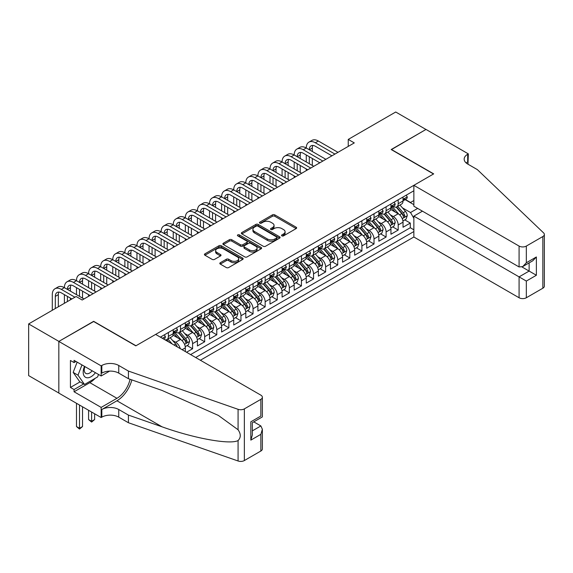 <?xml version="1.0" encoding="UTF-8"?>
<svg xmlns="http://www.w3.org/2000/svg" width="573" height="573" viewBox="0 0 573 573"><rect width="100%" height="100%" fill="white"/><g stroke="black" fill="none" stroke-linecap="round" stroke-linejoin="round"><path stroke-width="0.86" d="M281.88 235.868A1.175 0.68 0 0 0 283.542 235.868L296.155 228.584A1.676 0.967 0 0 0 296.649 227.896A1.676 0.967 0 0 0 296.155 227.216L274.789 214.875A1.676 0.967 0 0 0 272.411 214.875L259.798 222.159A1.175 0.68 0 0 0 259.454 222.639A1.175 0.68 0 0 0 259.798 223.119A1.175 0.68 0 0 0 261.46 223.119L263.093 222.174A5.372 3.101 0 0 1 270.692 222.174L272.476 223.205A5.372 3.101 0 0 1 274.044 225.397A5.372 3.101 0 0 1 272.476 227.588L270.843 228.534A1.175 0.68 0 0 0 270.499 229.014A1.175 0.68 0 0 0 270.843 229.494A1.175 0.68 0 0 0 272.504 229.494L274.138 228.548A5.372 3.101 0 0 1 281.737 228.548L283.513 229.58A5.372 3.101 0 0 1 285.089 231.771A5.372 3.101 0 0 1 283.513 233.963L281.88 234.909A1.175 0.68 0 0 0 281.536 235.388A1.175 0.68 0 0 0 281.88 235.868L281.88 234.909M220.297 262.721A1.676 0.967 0 0 0 219.81 263.401A1.676 0.967 0 0 0 220.297 264.089L226.292 267.548A1.676 0.967 0 0 0 228.67 267.548L242.68 259.462A1.676 0.967 0 0 0 243.167 258.774A1.676 0.967 0 0 0 242.68 258.094L221.307 245.753A1.676 0.967 0 0 0 218.936 245.753L204.926 253.839A1.676 0.967 0 0 0 204.432 254.527A1.676 0.967 0 0 0 204.926 255.214L212.168 259.39A1.676 0.967 0 0 0 214.538 259.39L220.533 255.93A1.676 0.967 0 0 0 221.028 255.25A1.676 0.967 0 0 0 220.533 254.562L216.945 252.485A4.491 2.593 0 0 1 215.627 250.652A4.491 2.593 0 0 1 218.399 248.259A4.491 2.593 0 0 1 223.298 248.818L237.365 256.94A4.491 2.593 0 0 1 238.676 258.774A4.491 2.593 0 0 1 235.904 261.173A4.491 2.593 0 0 1 231.012 260.608L228.67 259.254A1.676 0.967 0 0 0 226.292 259.254L220.297 262.721L220.297 264.089M93.657 321.525L58.883 341.393L28.65 323.931L28.65 375.609L58.826 393.028M93.657 321.317L135.987 345.755L433.51 173.977L391.18 149.539L425.954 129.462L395.721 112.007L348.248 139.418L348.248 146.402M28.65 323.931L76.123 296.528L82.168 300.016L354.293 142.906L348.248 139.418M263.215 246.232A1.676 0.967 0 0 0 265.586 246.232L279.595 238.146A1.676 0.967 0 0 0 280.09 237.458A1.676 0.967 0 0 0 279.595 236.778L258.23 224.437A1.676 0.967 0 0 0 255.852 224.437L241.842 232.523A1.676 0.967 0 0 0 241.355 233.211A1.676 0.967 0 0 0 241.842 233.899L263.215 246.232M238.218 236.119A1.175 0.68 0 0 1 239.414 236.284L239.414 234.887L261.138 247.436A1.676 0.967 0 0 1 261.632 248.116A1.676 0.967 0 0 1 261.138 248.804L247.128 256.89A1.676 0.967 0 0 1 244.757 256.89L223.384 244.556L229.379 241.118L229.379 239.722L223.384 243.181A1.676 0.967 0 0 0 222.89 243.869A1.676 0.967 0 0 0 223.384 244.556L223.384 243.181M229.379 241.118A1.676 0.967 0 0 1 231.757 241.118L231.757 239.722A1.676 0.967 0 0 0 229.379 239.722M231.757 239.722L240.424 244.728A1.676 0.967 0 0 0 242.794 244.728L246.77 242.429A1.676 0.967 0 0 0 247.264 241.742A1.676 0.967 0 0 0 246.77 241.061L237.752 235.847A1.175 0.68 0 0 1 237.408 235.367A1.175 0.68 0 0 1 238.132 234.744A1.175 0.68 0 0 1 239.414 234.887M186.547 352.252L192.592 348.756L187.085 345.583M184.714 333.529L187.751 335.284A6.84 3.947 60 0 1 192.592 343.657L197.427 340.863L197.427 345.963L204.683 341.773L199.182 338.6M196.811 326.546L199.848 328.3A6.84 3.947 60 0 1 204.683 336.68L209.525 333.887L209.525 338.98L216.78 334.79L211.279 331.617M208.909 319.562L211.938 321.317A6.84 3.947 60 0 1 216.78 329.697L221.615 326.904L221.615 331.996L228.878 327.806L223.37 324.633M220.999 312.579L224.036 314.333A6.84 3.947 60 0 1 228.878 322.714L233.712 319.92L233.712 325.013L240.968 320.83L235.467 317.65M233.096 305.595L236.133 307.35A6.84 3.947 60 0 1 240.968 315.73L245.81 312.937L245.81 318.036L253.065 313.846L247.557 310.666M245.187 298.612L248.224 300.367A6.84 3.947 60 0 1 253.065 308.747L257.9 305.953L257.9 311.053L265.156 306.863L259.655 303.683M257.284 291.628L260.321 293.383A6.84 3.947 60 0 1 265.156 301.763L269.998 298.97L269.998 304.07L277.253 299.88L271.752 296.699M269.374 284.652L272.411 286.4A6.84 3.947 60 0 1 277.253 294.78L282.088 291.986L282.088 297.086L289.344 292.896L283.843 289.716M281.472 277.669L284.509 279.416A6.84 3.947 60 0 1 289.344 287.796L294.185 285.003L294.185 290.103L301.441 285.913L295.94 282.733M293.569 270.685L296.606 272.44A6.84 3.947 60 0 1 301.441 280.813L306.276 278.02L306.276 283.119L313.538 278.929L308.03 275.756M305.66 263.702L308.697 265.457A6.84 3.947 60 0 1 313.538 273.837L318.373 271.043L318.373 276.136L325.629 271.946L320.128 268.773M317.757 256.718L320.794 258.473A6.84 3.947 60 0 1 325.629 266.853L330.471 264.06L330.471 269.152L337.726 264.962L332.218 261.789M329.847 249.735L332.884 251.49A6.84 3.947 60 0 1 337.726 259.87L342.561 257.076L342.561 262.169L349.817 257.979L344.316 254.806M341.945 242.751L344.982 244.506A6.84 3.947 60 0 1 349.817 252.886L354.658 250.093L354.658 255.193L361.914 251.003L356.413 247.823M354.042 235.768L357.079 237.523A6.84 3.947 60 0 1 361.914 245.903L366.749 243.11L366.749 248.209L374.011 244.019L368.503 240.839M366.133 228.785L369.17 230.539A6.84 3.947 60 0 1 374.011 238.92L378.846 236.126L378.846 241.226L386.102 237.036L380.601 233.856M378.23 221.801L381.267 223.556A6.84 3.947 60 0 1 386.102 231.936L390.944 229.143L390.944 234.242L398.199 230.052L398.199 224.953A6.84 3.947 -120 0 0 393.357 216.573L390.32 214.825M392.691 226.872L398.199 230.052M185.337 351.55L185.337 347.847A6.84 3.947 -120 0 0 180.495 339.474L173.017 335.155M180.216 348.592A6.84 3.947 60 0 0 175.66 342.26L172.623 340.512M197.427 340.863A6.84 3.947 -120 0 0 192.592 332.49L185.108 328.171M209.525 333.887A6.84 3.947 -120 0 0 204.683 325.507L197.205 321.188M221.615 326.904A6.84 3.947 -120 0 0 216.78 318.524L209.303 314.205M233.712 319.92A6.84 3.947 -120 0 0 228.878 311.54L221.393 307.221M245.81 312.937A6.84 3.947 -120 0 0 240.968 304.557L233.49 300.238M257.9 305.953A6.84 3.947 -120 0 0 253.065 297.573L245.581 293.254M269.998 298.97A6.84 3.947 -120 0 0 265.156 290.59L257.678 286.271M282.088 291.986A6.84 3.947 -120 0 0 277.253 283.606L269.776 279.287M294.185 285.003A6.84 3.947 -120 0 0 289.344 276.623L281.866 272.311M306.276 278.02A6.84 3.947 -120 0 0 301.441 269.647L293.963 265.328M318.373 271.043A6.84 3.947 -120 0 0 313.538 262.663L306.054 258.344M330.471 264.06A6.84 3.947 -120 0 0 325.629 255.68L318.151 251.361M342.561 257.076A6.84 3.947 -120 0 0 337.726 248.696L330.241 244.377M354.658 250.093A6.84 3.947 -120 0 0 349.817 241.713L342.339 237.394M366.749 243.11A6.84 3.947 -120 0 0 361.914 234.729L354.436 230.41M378.846 236.126A6.84 3.947 -120 0 0 374.011 227.746L366.527 223.427M390.944 229.143A6.84 3.947 -120 0 0 386.102 220.763L378.624 216.444M200.392 360.245L413.856 237L519.081 297.752L519.081 276.874L529.123 271.072L529.123 262.892M195.672 357.523L413.856 231.556M413.856 190.773L160.361 337.132M175.596 332.168L175.66 332.211A6.84 3.947 60 0 0 179.077 332.548L183.919 329.754A6.84 3.947 -120 0 0 185.337 326.624L185.337 322.714M187.686 325.192L187.751 325.228A6.84 3.947 60 0 0 191.174 325.564L196.009 322.771A6.84 3.947 -120 0 0 197.427 319.641L197.427 315.73M199.784 318.208L199.848 318.244A6.84 3.947 60 0 0 203.272 318.581L208.106 315.787A6.84 3.947 -120 0 0 209.525 312.657L209.525 308.747M211.881 311.225L211.938 311.261A6.84 3.947 60 0 0 215.362 311.597L220.204 308.804A6.84 3.947 -120 0 0 221.615 305.674L221.615 301.763M223.971 304.242L224.036 304.277A6.84 3.947 60 0 0 227.46 304.614L232.294 301.821A6.84 3.947 -120 0 0 233.712 298.691L233.712 294.78M236.069 297.258L236.133 297.294A6.84 3.947 60 0 0 239.55 297.631L244.392 294.837A6.84 3.947 -120 0 0 245.81 291.707L245.81 287.796M248.159 290.275L248.224 290.31A6.84 3.947 60 0 0 251.647 290.654L256.482 287.861A6.84 3.947 -120 0 0 257.9 284.724L257.9 280.813M260.257 283.291L260.321 283.327A6.84 3.947 60 0 0 263.738 283.671L268.579 280.877A6.84 3.947 -120 0 0 269.998 277.74L269.998 273.83M272.354 276.308L272.411 276.344A6.84 3.947 60 0 0 275.835 276.687L280.67 273.894A6.84 3.947 -120 0 0 282.088 270.764L282.088 266.853M284.444 269.324L284.509 269.367A6.84 3.947 60 0 0 287.933 269.704L292.767 266.911A6.84 3.947 -120 0 0 294.185 263.781L294.185 259.87M296.542 262.348L296.606 262.384A6.84 3.947 60 0 0 300.023 262.721L304.865 259.927A6.84 3.947 -120 0 0 306.276 256.797L306.276 252.886M308.632 255.365L308.697 255.4A6.84 3.947 60 0 0 312.12 255.737L316.955 252.944A6.84 3.947 -120 0 0 318.373 249.814L318.373 245.903M320.73 248.381L320.794 248.417A6.84 3.947 60 0 0 324.211 248.754L329.052 245.96A6.84 3.947 -120 0 0 330.471 242.83L330.471 238.92M332.82 241.398L332.884 241.434A6.84 3.947 60 0 0 336.308 241.77L341.143 238.977A6.84 3.947 -120 0 0 342.561 235.847L342.561 231.936M344.917 234.414L344.982 234.45A6.84 3.947 60 0 0 348.405 234.787L353.24 231.993A6.84 3.947 -120 0 0 354.658 228.863L354.658 224.953M357.015 227.431L357.079 227.467A6.84 3.947 60 0 0 360.496 227.803L365.338 225.017A6.84 3.947 -120 0 0 366.749 221.88L366.749 217.969M369.105 220.447L369.17 220.483A6.84 3.947 60 0 0 372.593 220.827L377.428 218.034A6.84 3.947 -120 0 0 378.846 214.896L378.846 210.986M381.203 213.464L381.267 213.5A6.84 3.947 60 0 0 384.684 213.844L389.525 211.05A6.84 3.947 -120 0 0 390.944 207.913L390.944 204.002M190.594 354.587L410.289 227.746L410.289 223.069L403.034 227.259L403.034 222.159A6.84 3.947 -120 0 0 398.199 213.779L390.714 209.46M393.293 206.481L393.357 206.516A6.84 3.947 -120 0 0 396.781 206.86A6.84 3.947 -120 0 0 398.199 203.73L398.199 199.819M396.781 206.86L401.616 204.067A6.84 3.947 -120 0 0 403.034 200.937L403.034 197.026M161.142 337.583L161.142 336.673M168.405 332.49L168.405 336.401A6.84 3.947 60 0 1 166.987 339.531A6.84 3.947 60 0 1 164.881 339.739M166.987 339.531L171.821 336.738A6.84 3.947 -120 0 0 173.239 333.608L173.239 329.697M180.495 325.507L180.495 329.418A6.84 3.947 60 0 1 179.077 332.548M192.592 318.524L192.592 322.434A6.84 3.947 60 0 1 191.174 325.564M204.683 311.54L204.683 315.451A6.84 3.947 60 0 1 203.272 318.581M216.78 304.557L216.78 308.467A6.84 3.947 60 0 1 215.362 311.597M228.878 297.573L228.878 301.484A6.84 3.947 60 0 1 227.46 304.614M240.968 290.59L240.968 294.501A6.84 3.947 60 0 1 239.55 297.631M253.065 283.606L253.065 287.517A6.84 3.947 60 0 1 251.647 290.654M265.156 276.623L265.156 280.534A6.84 3.947 60 0 1 263.738 283.671M277.253 269.647L277.253 273.55A6.84 3.947 60 0 1 275.835 276.687M289.344 262.663L289.344 266.574A6.84 3.947 60 0 1 287.933 269.704M301.441 255.68L301.441 259.59A6.84 3.947 60 0 1 300.023 262.721M313.538 248.696L313.538 252.607A6.84 3.947 60 0 1 312.12 255.737M325.629 241.713L325.629 245.624A6.84 3.947 60 0 1 324.211 248.754M337.726 234.729L337.726 238.64A6.84 3.947 60 0 1 336.308 241.77M349.817 227.746L349.817 231.657A6.84 3.947 60 0 1 348.405 234.787M361.914 220.763L361.914 224.673A6.84 3.947 60 0 1 360.496 227.803M374.011 213.779L374.011 217.69A6.84 3.947 60 0 1 372.593 220.827M386.102 206.796L386.102 210.706A6.84 3.947 60 0 1 384.684 213.844M386.102 231.936L386.102 237.036M374.011 238.92L374.011 244.019M361.914 245.903L361.914 251.003M349.817 252.886L349.817 257.979M337.726 259.87L337.726 264.962M325.629 266.853L325.629 271.946M313.538 273.837L313.538 278.929M301.441 280.813L301.441 285.913M289.344 287.796L289.344 292.896M277.253 294.78L277.253 299.88M265.156 301.763L265.156 306.863M253.065 308.747L253.065 313.846M240.968 315.73L240.968 320.83M228.878 322.714L228.878 327.806M216.78 329.697L216.78 334.79M204.683 336.68L204.683 341.773M192.592 343.657L192.592 348.756M413.856 218.284L410.533 212.526L402.418 207.841M410.533 212.526L417.667 208.407M405.147 199.64L413.856 204.668M405.39 199.497L410.533 202.47L413.856 200.55M404.789 219.889L410.289 223.069M410.289 227.746L413.856 229.809M282.353 236.033L283.513 235.36A5.372 3.101 0 0 0 285.089 233.168L285.089 231.771M274.044 225.397L274.044 226.793A5.372 3.101 0 0 1 272.476 228.985L271.308 229.658M296.134 228.598L274.789 216.272A1.676 0.967 0 0 0 272.411 216.272L260.271 223.284M279.595 236.778L279.595 238.146L258.23 225.834A1.676 0.967 0 0 0 255.852 225.834L241.87 233.913M276.63 237.938A1.175 0.68 0 0 0 276.974 237.458A1.175 0.68 0 0 0 276.63 236.978L257.871 226.149A1.175 0.68 0 0 0 256.21 226.149L254.491 227.144A5.372 3.101 0 0 0 252.915 229.336A5.372 3.101 0 0 0 254.491 231.535L267.312 238.934A5.372 3.101 0 0 0 274.911 238.934L276.63 237.938L276.63 239.335A1.175 0.68 0 0 0 276.974 238.855L276.974 237.458M252.915 229.336L252.915 230.733A5.372 3.101 0 0 0 254.491 232.932L254.491 231.535M276.63 239.335L274.911 240.331A5.372 3.101 0 0 1 267.312 240.331L254.491 232.932M231.757 241.118L240.424 246.125A1.676 0.967 0 0 0 242.794 246.125L246.77 243.826A1.676 0.967 0 0 0 247.264 243.138L247.264 241.742M239.414 236.284L261.116 248.818M249.413 249.921A4.491 2.593 0 0 0 254.305 250.48A4.491 2.593 0 0 0 257.076 248.088A4.491 2.593 0 0 0 255.766 246.254L250.809 243.389A1.676 0.967 0 0 0 248.431 243.389L244.456 245.688A1.676 0.967 0 0 0 243.962 246.369A1.676 0.967 0 0 0 244.456 247.056L249.413 249.921L249.413 251.318A4.491 2.593 0 0 0 254.305 251.876A4.491 2.593 0 0 0 257.076 249.484L257.076 248.088M243.962 246.369L243.962 247.765A1.676 0.967 0 0 0 244.456 248.453L244.456 247.056M249.413 251.318L244.456 248.453M238.676 258.774L238.676 260.171A4.491 2.593 0 0 1 235.904 262.57A4.491 2.593 0 0 1 231.012 262.004L228.67 260.651A1.676 0.967 0 0 0 226.292 260.651L220.319 264.103M215.627 250.652L215.627 252.048A4.491 2.593 0 0 0 216.945 253.882L216.945 252.485M220.512 255.945L216.945 253.882M242.68 258.094L242.68 259.462L221.307 247.149A1.676 0.967 0 0 0 218.936 247.149L204.948 255.229M402.934 220.963L406.056 219.158L407.267 215.67A4.534 2.614 -120 0 0 405.505 211.408L399.975 205.012M398.872 214.223L392.555 206.91M395.277 212.096L391.61 207.849A10.858 6.267 -120 0 0 391.273 207.476M396.165 207.104L401.752 213.579A4.534 2.614 60 0 1 403.371 216.701C404.051 217.611 404.531 217.332 404.817 215.863A4.534 2.614 -120 0 0 403.206 212.741L397.676 206.337M396.495 206.996L402.497 213.951A2.306 1.332 60 0 1 403.077 214.854L404.817 215.863M403.371 216.701L403.7 217.239M406.243 195.171L407.267 196.954A4.534 2.614 60 0 1 406.329 198.96L404.029 200.285A4.534 2.614 -120 0 0 404.817 199.239L404.724 198.838M52.293 310.28L52.293 294.644A12.828 7.406 60 0 1 54.951 288.771L57.973 287.023A12.828 7.406 60 0 1 64.391 287.66A12.828 7.406 60 0 1 67.048 281.787L70.071 280.039A12.828 7.406 60 0 1 76.481 280.677A12.828 7.406 60 0 1 79.138 274.804L82.161 273.056A12.828 7.406 60 0 1 88.579 273.693A12.828 7.406 60 0 1 91.236 267.82L94.258 266.073A12.828 7.406 60 0 1 100.676 266.71A12.828 7.406 60 0 1 103.326 260.837L106.356 259.089A12.828 7.406 60 0 1 112.766 259.727A12.828 7.406 60 0 1 115.424 253.853L118.446 252.113A12.828 7.406 60 0 1 124.864 252.743A12.828 7.406 60 0 1 127.521 246.87L130.544 245.129A12.828 7.406 60 0 1 136.954 245.76A12.828 7.406 60 0 1 139.611 239.886L142.634 238.146A12.828 7.406 60 0 1 149.052 238.776A12.828 7.406 60 0 1 151.709 232.91L154.731 231.163A12.828 7.406 60 0 1 161.142 231.8A12.828 7.406 60 0 1 163.799 225.927L166.829 224.179A12.828 7.406 60 0 1 173.239 224.817A12.828 7.406 60 0 1 175.897 218.943L178.919 217.196A12.828 7.406 60 0 1 185.337 217.833A12.828 7.406 60 0 1 187.994 211.96L191.017 210.212A12.828 7.406 60 0 1 197.427 210.85A12.828 7.406 60 0 1 200.084 204.976L203.107 203.229A12.828 7.406 60 0 1 209.525 203.866A12.828 7.406 60 0 1 212.182 197.993L215.204 196.245A12.828 7.406 60 0 1 221.615 196.883A12.828 7.406 60 0 1 224.272 191.01L227.295 189.269A12.828 7.406 60 0 1 233.712 189.899A12.828 7.406 60 0 1 236.37 184.026L239.392 182.286A12.828 7.406 60 0 1 245.81 182.916A12.828 7.406 60 0 1 248.46 177.043L251.49 175.302A12.828 7.406 60 0 1 257.9 175.932A12.828 7.406 60 0 1 260.557 170.066L263.58 168.319A12.828 7.406 60 0 1 269.998 168.956A12.828 7.406 60 0 1 272.655 163.083L275.677 161.335A12.828 7.406 60 0 1 282.088 161.973A12.828 7.406 60 0 1 284.745 156.1L287.768 154.352A12.828 7.406 60 0 1 294.185 154.989A12.828 7.406 60 0 1 296.843 149.116L299.865 147.368A12.828 7.406 60 0 1 306.276 148.006A12.828 7.406 60 0 1 308.933 142.133L311.963 140.385A12.828 7.406 60 0 1 318.373 141.022L337.97 152.332M308.933 142.133A12.828 7.406 60 0 1 315.351 142.77L334.94 154.08M403.184 200.5L403.206 200.5A4.534 2.614 -120 0 0 404.029 200.285M404.237 198.903L404.817 199.239C404.538 198.559 404.051 198.838 403.371 200.077A4.534 2.614 60 0 1 403.034 200.722M331.917 155.827L315.351 146.258A8.552 4.935 -120 0 0 311.075 145.836A8.552 4.935 -120 0 0 309.305 149.754L312.328 148.006L312.328 151.494M312.865 145.442A8.552 4.935 -120 0 0 312.328 148.006M309.305 156.73L309.305 163.713M312.328 158.477L312.328 165.461M306.276 170.625L306.276 168.956M306.276 161.973L306.276 154.989M84.518 366.383A11.116 6.418 120 0 0 87.125 377.779A11.116 6.418 120 0 0 95.419 372.679M84.89 366.598A7.614 4.398 120 0 0 85.821 373.41A7.614 4.398 120 0 0 86.938 373.754A7.614 4.398 120 0 0 92.181 370.81M98.542 374.477L97.589 376.934L84.532 384.476L79.69 381.682L73.165 372.393L77.147 362.129M84.532 384.476L78 375.186L81.982 364.922M73.165 372.393L78 375.186M422.444 211.165L413.856 216.121L526.336 281.064L526.336 297.752L542.846 288.219L542.846 236.542A5.128 2.965 0 0 0 544.35 234.45A5.128 2.965 0 0 0 543.612 232.917L477.352 169.615L467.683 164.028A11.976 6.912 180 0 1 464.173 159.144A11.976 6.912 180 0 1 467.683 154.252L468.342 153.872L426.011 129.434L391.366 149.646M413.856 216.121L413.856 237M391.366 149.438L433.697 173.877L413.856 185.33L519.081 246.075A5.128 2.965 0 0 0 526.336 246.075L542.846 236.542M468.342 153.872L467.983 164.207M413.856 185.33L413.856 206.208L519.081 266.954L519.081 246.075M544.35 234.45L544.35 286.12A5.128 2.965 180 0 1 542.846 288.219M526.336 297.752A5.128 2.965 180 0 1 519.081 297.752M466.171 162.968A11.976 6.912 180 0 1 467.683 161.901L467.683 154.252M521.982 266.954L536.378 275.262L526.336 281.064M526.336 246.075L526.336 262.763L522.712 266.595L519.081 266.954M526.336 262.763L536.378 256.969L532.747 260.801L522.712 266.595M155.641 334.41L260.865 395.155A5.128 2.965 -0 0 1 262.37 397.254A5.128 2.965 -0 0 1 260.865 399.345L244.356 408.878L244.356 460.549A5.128 2.965 180 0 1 238.074 460.993L128.431 422.738L118.754 417.151A11.976 6.912 -0 0 0 101.822 417.151L101.156 417.538L58.826 393.099L58.826 341.422L93.478 321.417L135.808 345.856L155.641 334.41M128.431 422.738L128.431 415.096L162.052 426.821C194.183 438.402 230.081 444.892 238.074 440.558C240.982 437.571 240.982 433.976 238.074 429.75L218.349 415.411L162.052 390.442L128.431 378.71L118.754 373.123A11.976 6.912 -0 0 0 101.822 373.123L101.822 365.481L101.156 365.868L58.826 341.422M128.431 378.71L128.431 371.068L118.754 365.481A11.976 6.912 -0 0 0 101.822 365.481M162.052 426.821L116.942 400.778L101.822 409.509A11.976 6.912 -0 0 1 118.754 409.509L128.431 415.096M260.865 451.015L260.865 434.327L262.37 429.27L262.37 448.924A5.128 2.965 180 0 1 260.865 451.015L244.356 460.549M238.074 429.75L238.074 409.315L128.431 371.068M95.182 378.323A19.246 11.109 -60 0 1 89.846 382.657L74.067 391.767L74.067 389.54L83.679 383.982M76.001 361.463L74.067 362.58L70.436 360.489L70.436 387.441L74.067 389.54M74.067 362.58L74.067 360.345L101.156 375.988L101.156 365.868M101.156 417.538L101.156 407.41L116.942 398.299A19.246 11.109 120 0 0 130.042 379.276M74.067 391.767L101.156 407.41M253.782 421.864L260.865 425.954L262.37 429.27M116.942 400.778A22.275 12.864 120 0 0 131.84 379.899M109.601 371.111L101.156 375.988M238.074 409.315A5.128 2.965 -0 0 0 244.356 408.878M70.436 387.441L80.055 381.89M260.865 434.327L250.824 440.128L252.328 435.072L252.328 422.702L262.37 416.9L262.37 397.254M250.824 440.128L250.824 421.828C252.786 422.96 252.786 422.96 250.824 421.828L260.865 416.034C262.821 417.165 262.821 417.165 260.865 416.034L260.865 399.345M390.836 227.947L393.966 226.142L395.169 222.646A4.534 2.614 -120 0 0 393.407 218.392L387.885 211.996M386.775 221.207L380.458 213.894M383.179 219.079L379.512 214.832A10.858 6.267 -120 0 0 379.176 214.452M384.068 214.087L389.661 220.562A4.534 2.614 60 0 1 391.273 223.678C391.953 224.595 392.441 224.315 392.727 222.84A4.534 2.614 -120 0 0 391.108 219.724L385.586 213.321M384.397 213.98L390.406 220.934A2.306 1.332 60 0 1 390.987 221.837L392.727 222.84M391.273 223.678L391.603 224.215M378.746 234.93L381.869 233.125L383.079 229.63A4.534 2.614 -120 0 0 381.31 225.375L375.788 218.979M374.678 228.19L368.367 220.877M371.089 226.063L367.422 221.815A10.858 6.267 -120 0 0 367.085 221.436M371.977 221.071L377.564 227.538A4.534 2.614 60 0 1 379.183 230.661C379.863 231.578 380.343 231.299 380.63 229.823A4.534 2.614 -120 0 0 379.018 226.7L373.489 220.304M372.307 220.963L378.309 227.918A2.306 1.332 60 0 1 378.889 228.82L380.63 229.823M379.183 230.661L379.512 231.198M366.648 241.913L369.778 240.108L370.982 236.613A4.534 2.614 -120 0 0 369.22 232.359L363.69 225.963M362.587 235.174L356.27 227.861M358.992 233.046L355.324 228.799A10.858 6.267 -120 0 0 354.988 228.419M359.88 228.054L365.467 234.522A4.534 2.614 60 0 1 367.085 237.645C367.766 238.554 368.253 238.275 368.539 236.807A4.534 2.614 -120 0 0 366.921 233.684L361.398 227.288M360.209 227.947L366.211 234.901A2.306 1.332 60 0 1 366.799 235.804L368.539 236.807M367.085 237.645L367.415 238.182M354.558 248.897L357.681 247.092L358.891 243.597A4.534 2.614 -120 0 0 357.122 239.342L351.6 232.946M350.49 242.157L344.172 234.844M346.894 240.023L343.234 235.782A10.858 6.267 -120 0 0 342.898 235.403M347.782 235.037L353.376 241.505A4.534 2.614 60 0 1 354.988 244.628C355.675 245.538 356.155 245.258 356.442 243.79A4.534 2.614 -120 0 0 354.823 240.667L349.301 234.271M348.112 234.93L354.121 241.885A2.306 1.332 60 0 1 354.701 242.787L356.442 243.79M354.988 244.628L355.317 245.165M394.145 202.154L395.169 203.938A4.534 2.614 60 0 1 394.231 205.943L391.939 207.268A4.534 2.614 -120 0 0 392.727 206.223L392.634 205.822M296.843 149.116A12.828 7.406 60 0 1 303.253 149.754L306.276 148.006L325.872 159.315M303.253 149.754L322.85 161.063M391.094 207.483L391.108 207.483A4.534 2.614 -120 0 0 391.939 207.268M392.14 205.886L392.727 206.223C392.441 205.542 391.953 205.822 391.273 207.061A4.534 2.614 60 0 1 390.944 207.705M319.827 162.811L303.253 153.242A8.552 4.935 -120 0 0 298.977 152.819A8.552 4.935 -120 0 0 297.208 156.73L300.231 154.989L300.231 158.477M300.768 152.425A8.552 4.935 -120 0 0 300.231 154.989M297.208 163.713L297.208 170.697M300.231 165.461L300.231 172.444M294.185 177.609L294.185 175.932M294.185 168.956L294.185 161.973M382.048 209.138L383.079 210.921A4.534 2.614 60 0 1 382.141 212.927L379.842 214.252A4.534 2.614 -120 0 0 380.63 213.206L380.536 212.805M284.745 156.1A12.828 7.406 60 0 1 291.163 156.73L294.185 154.989L313.775 166.299M291.163 156.73L310.752 168.047M378.997 214.46L379.018 214.46A4.534 2.614 -120 0 0 379.842 214.252M380.049 212.87L380.63 213.206C380.343 212.526 379.863 212.805 379.183 214.044A4.534 2.614 60 0 1 378.846 214.689M307.73 169.794L291.163 160.225A8.552 4.935 -120 0 0 286.887 159.803A8.552 4.935 -120 0 0 285.11 163.713L288.14 161.973L288.14 165.461M288.67 159.409A8.552 4.935 -120 0 0 288.14 161.973M285.11 170.697L285.11 177.68M288.14 172.444L288.14 179.428M282.088 184.592L282.088 182.916M282.088 175.932L282.088 168.956M369.957 216.121L370.982 217.905A4.534 2.614 60 0 1 370.043 219.903L367.744 221.235A4.534 2.614 -120 0 0 368.539 220.19L368.439 219.788M272.655 163.083A12.828 7.406 60 0 1 279.065 163.713L282.088 161.973L301.685 173.282M279.065 163.713L298.662 175.03M366.899 221.443L366.921 221.443A4.534 2.614 -120 0 0 367.744 221.235M367.952 219.853L368.539 220.19C368.253 219.509 367.766 219.788 367.085 221.028A4.534 2.614 60 0 1 366.749 221.672M295.632 176.771L279.065 167.209A8.552 4.935 -120 0 0 274.789 166.786A8.552 4.935 -120 0 0 273.02 170.697L276.043 168.956L276.043 172.444M276.58 166.392A8.552 4.935 -120 0 0 276.043 168.956M273.02 177.68L273.02 184.664M276.043 179.428L276.043 186.411M269.998 191.575L269.998 189.899M269.998 182.916L269.998 175.932M357.86 223.105L358.891 224.881A4.534 2.614 60 0 1 357.953 226.887L355.654 228.219A4.534 2.614 -120 0 0 356.442 227.173L356.349 226.772M260.557 170.066A12.828 7.406 60 0 1 266.975 170.697L269.998 168.956L289.587 180.266M266.975 170.697L286.564 182.013M354.809 228.426L354.823 228.426A4.534 2.614 -120 0 0 355.654 228.219M355.854 226.836L356.442 227.173C356.155 226.493 355.675 226.772 354.988 228.011A4.534 2.614 60 0 1 354.658 228.656M283.542 183.754L266.975 174.192A8.552 4.935 -120 0 0 262.699 173.769A8.552 4.935 -120 0 0 260.923 177.68L263.945 175.932L263.945 179.428M264.482 173.368A8.552 4.935 -120 0 0 263.945 175.932M260.923 184.664L260.923 191.647M263.945 186.411L263.945 193.395M257.9 198.559L257.9 196.883M257.9 189.899L257.9 182.916M342.461 255.873L345.583 254.075L346.794 250.58A4.534 2.614 -120 0 0 345.032 246.326L339.502 239.929M338.399 249.14L332.082 241.827M334.804 247.006L331.137 242.766A10.858 6.267 -120 0 0 330.8 242.386M335.692 242.021L341.279 248.489A4.534 2.614 60 0 1 342.898 251.611C343.578 252.521 344.065 252.242 344.344 250.773A4.534 2.614 -120 0 0 342.733 247.651L337.203 241.254M336.022 241.913L342.024 248.868A2.306 1.332 60 0 1 342.611 249.771L344.344 250.773M342.898 251.611L343.227 252.149M345.77 230.088L346.794 231.864A4.534 2.614 60 0 1 345.856 233.87L343.556 235.202A4.534 2.614 -120 0 0 344.344 234.156L344.251 233.755M248.46 177.043A12.828 7.406 60 0 1 254.878 177.68L257.9 175.932L277.497 187.249M254.878 177.68L274.467 188.99M342.711 235.41L342.733 235.41A4.534 2.614 -120 0 0 343.556 235.202M343.764 233.82L344.344 234.156C344.065 233.469 343.578 233.748 342.898 234.994A4.534 2.614 60 0 1 342.561 235.639M271.444 190.737L254.878 181.175A8.552 4.935 -120 0 0 250.602 180.746A8.552 4.935 -120 0 0 248.832 184.664L251.855 182.916L251.855 186.411M252.392 180.352A8.552 4.935 -120 0 0 251.855 182.916M248.832 191.647L248.832 198.63M251.855 193.395L251.855 200.378M245.81 205.542L245.81 203.866M245.81 196.883L245.81 189.899M330.363 262.857L333.493 261.052L334.704 257.564A4.534 2.614 -120 0 0 332.934 253.309L327.412 246.913M326.302 256.124L319.985 248.811M322.706 253.989L319.039 249.749A10.858 6.267 -120 0 0 318.703 249.37M323.595 248.997L329.189 255.472A4.534 2.614 60 0 1 330.8 258.595C331.481 259.505 331.968 259.225 332.254 257.757A4.534 2.614 -120 0 0 330.635 254.634L325.113 248.238M323.924 248.897L329.933 255.852A2.306 1.332 60 0 1 330.514 256.754L332.254 257.757M330.8 258.595L331.13 259.132M333.672 237.072L334.704 238.848A4.534 2.614 60 0 1 333.765 240.853L331.466 242.178A4.534 2.614 -120 0 0 332.254 241.14L332.161 240.739M236.37 184.026A12.828 7.406 60 0 1 242.78 184.664L245.81 182.916L265.399 194.233M242.78 184.664L262.377 195.973M330.621 242.393L330.635 242.393A4.534 2.614 -120 0 0 331.466 242.178M331.667 240.796L332.254 241.14C331.968 240.452 331.488 240.732 330.8 241.978A4.534 2.614 60 0 1 330.471 242.623M259.354 197.721L242.78 188.152A8.552 4.935 -120 0 0 238.504 187.729A8.552 4.935 -120 0 0 236.735 191.647L239.758 189.899L239.758 193.395M240.295 187.335A8.552 4.935 -120 0 0 239.758 189.899M236.735 198.63L236.735 205.614M239.758 200.378L239.758 207.354M233.712 212.526L233.712 210.85M233.712 203.866L233.712 196.883M318.273 269.84L321.396 268.035L322.606 264.547A4.534 2.614 -120 0 0 320.844 260.292L315.315 253.889M314.205 263.1L307.894 255.787M310.616 260.973L306.949 256.733A10.858 6.267 -120 0 0 306.612 256.353M311.504 255.981L317.091 262.455A4.534 2.614 60 0 1 318.71 265.578C319.39 266.488 319.87 266.209 320.157 264.74A4.534 2.614 -120 0 0 318.545 261.617L313.016 255.221M311.834 255.88L317.836 262.828A2.306 1.332 60 0 1 318.416 263.738L320.157 264.74M318.71 265.578L319.039 266.116M321.582 244.055L322.606 245.831A4.534 2.614 60 0 1 321.668 247.837L319.369 249.162A4.534 2.614 -120 0 0 320.157 248.123L320.063 247.715M224.272 191.01A12.828 7.406 60 0 1 230.69 191.647L233.712 189.899L253.302 201.216M230.69 191.647L250.279 202.957M318.524 249.377L318.545 249.377A4.534 2.614 -120 0 0 319.369 249.162M319.576 247.78L320.157 248.123C319.877 247.436 319.39 247.715 318.71 248.961A4.534 2.614 60 0 1 318.373 249.606M247.257 204.704L230.69 195.135A8.552 4.935 -120 0 0 226.414 194.713A8.552 4.935 -120 0 0 224.645 198.63L227.667 196.883L227.667 200.378M228.197 194.319A8.552 4.935 -120 0 0 227.667 196.883M224.645 205.614L224.645 212.597M227.667 207.354L227.667 214.338M221.615 219.509L221.615 217.833M221.615 210.85L221.615 203.866M306.175 276.823L309.305 275.019L310.509 271.53A4.534 2.614 -120 0 0 308.747 267.276L303.217 260.873M302.114 270.084L295.797 262.771M298.519 267.956L294.851 263.709A10.858 6.267 -120 0 0 294.515 263.336M299.407 262.964L304.994 269.439A4.534 2.614 60 0 1 306.612 272.562C307.293 273.471 307.78 273.192 308.066 271.724A4.534 2.614 -120 0 0 306.448 268.601L300.925 262.205M299.736 262.864L305.746 269.811A2.306 1.332 60 0 1 306.326 270.714L308.066 271.724M306.612 272.562L306.942 273.099M309.484 251.031L310.509 252.815A4.534 2.614 60 0 1 309.57 254.82L307.278 256.145A4.534 2.614 -120 0 0 308.066 255.1L307.966 254.699M212.182 197.993A12.828 7.406 60 0 1 218.592 198.63L221.615 196.883L241.212 208.192M218.592 198.63L238.189 209.94M306.433 256.36L306.448 256.36A4.534 2.614 -120 0 0 307.278 256.145M307.479 254.763L308.066 255.1C307.78 254.419 307.293 254.699 306.612 255.938A4.534 2.614 60 0 1 306.276 256.582M235.166 211.688L218.592 202.119A8.552 4.935 -120 0 0 214.316 201.696A8.552 4.935 -120 0 0 212.547 205.614L215.57 203.866L215.57 207.354M216.107 201.302A8.552 4.935 -120 0 0 215.57 203.866M212.547 212.597L212.547 219.581M215.57 214.338L215.57 221.321M209.525 226.493L209.525 224.817M209.525 217.833L209.525 210.85M294.085 283.807L297.208 282.002L298.418 278.514A4.534 2.614 -120 0 0 296.649 274.252L291.127 267.856M290.017 277.067L283.699 269.754M286.421 274.94L282.761 270.692A10.858 6.267 -120 0 0 282.425 270.32M287.317 269.947L292.903 276.422A4.534 2.614 60 0 1 294.522 279.545C295.202 280.455 295.682 280.176 295.969 278.707A4.534 2.614 -120 0 0 294.357 275.584L288.828 269.181M287.639 269.84L293.648 276.795A2.306 1.332 60 0 1 294.228 277.697L295.969 278.707M294.522 279.545L294.851 280.082M297.387 258.015L298.418 259.798A4.534 2.614 60 0 1 297.48 261.804L295.181 263.129A4.534 2.614 -120 0 0 295.969 262.083L295.876 261.682M200.084 204.976A12.828 7.406 60 0 1 206.502 205.614L209.525 203.866L229.114 215.176M206.502 205.614L226.091 216.923M294.336 263.344L294.357 263.344A4.534 2.614 -120 0 0 295.181 263.129M295.382 261.746L295.969 262.083C295.682 261.403 295.202 261.682 294.522 262.921A4.534 2.614 60 0 1 294.185 263.566M223.069 218.671L206.502 209.102A8.552 4.935 -120 0 0 202.226 208.679A8.552 4.935 -120 0 0 200.45 212.597L203.472 210.85L203.472 214.338M204.009 208.286A8.552 4.935 -120 0 0 203.472 210.85M200.45 219.581L200.45 226.557M203.472 221.321L203.472 228.305M197.427 233.476L197.427 231.8M197.427 224.817L197.427 217.833M281.988 290.79L285.11 288.985L286.321 285.497A4.534 2.614 -120 0 0 284.559 281.236L279.03 274.839M277.926 284.05L271.609 276.738M274.331 281.923L270.664 277.676A10.858 6.267 -120 0 0 270.327 277.296M275.219 276.931L280.806 283.406A4.534 2.614 60 0 1 282.425 286.529C283.105 287.438 283.592 287.159 283.879 285.691A4.534 2.614 -120 0 0 282.26 282.568L276.73 276.165M275.549 276.823L281.551 283.778A2.306 1.332 60 0 1 282.138 284.681L283.879 285.691M282.425 286.529L282.754 287.066M285.297 264.998L286.321 266.782A4.534 2.614 60 0 1 285.383 268.787L283.083 270.112A4.534 2.614 -120 0 0 283.879 269.066L283.778 268.665M187.994 211.96A12.828 7.406 60 0 1 194.405 212.597L197.427 210.85L217.024 222.159M194.405 212.597L214.001 223.907M282.238 270.327L282.26 270.327A4.534 2.614 -120 0 0 283.083 270.112M283.291 268.73L283.879 269.066C283.592 268.386 283.105 268.665 282.425 269.904A4.534 2.614 60 0 1 282.088 270.549M210.971 225.655L194.405 216.085A8.552 4.935 -120 0 0 190.129 215.663A8.552 4.935 -120 0 0 188.359 219.581L191.382 217.833L191.382 221.321M191.919 215.269A8.552 4.935 -120 0 0 191.382 217.833M188.359 226.557L188.359 233.54M191.382 228.305L191.382 235.288M185.337 240.452L185.337 238.776M185.337 231.8L185.337 224.817M269.89 297.774L273.02 295.969L274.231 292.474A4.534 2.614 -120 0 0 272.462 288.219L266.939 281.823M265.829 291.034L259.512 283.721M262.233 288.907L258.573 284.659A10.858 6.267 -120 0 0 258.237 284.28M263.122 283.914L268.716 290.382A4.534 2.614 60 0 1 270.327 293.505C271.008 294.422 271.495 294.142 271.781 292.667A4.534 2.614 -120 0 0 270.162 289.544L264.64 283.148M263.451 283.807L269.46 290.762A2.306 1.332 60 0 1 270.041 291.664L271.781 292.667M270.327 293.505L270.657 294.042M273.199 271.982L274.231 273.765A4.534 2.614 60 0 1 273.292 275.771L270.993 277.096A4.534 2.614 -120 0 0 271.781 276.05L271.688 275.649M175.897 218.943A12.828 7.406 60 0 1 182.307 219.581L185.337 217.833L204.926 229.143M182.307 219.581L201.904 230.89M270.148 277.311L270.162 277.311A4.534 2.614 -120 0 0 270.993 277.096M271.194 275.713L271.781 276.05C271.495 275.369 271.015 275.649 270.327 276.888A4.534 2.614 60 0 1 269.998 277.533M198.881 232.638L182.307 223.069A8.552 4.935 -120 0 0 178.031 222.646A8.552 4.935 -120 0 0 176.262 226.557L179.285 224.817L179.285 228.305M179.822 222.252A8.552 4.935 -120 0 0 179.285 224.817M176.262 233.54L176.262 240.524M179.285 235.288L179.285 242.272M173.239 247.436L173.239 245.76M173.239 238.776L173.239 231.8M257.8 304.757L260.923 302.952L262.133 299.457A4.534 2.614 -120 0 0 260.371 295.202L254.842 288.806M253.739 298.017L247.421 290.704M250.143 295.89L246.476 291.643A10.858 6.267 -120 0 0 246.139 291.263M251.031 290.898L256.618 297.366A4.534 2.614 60 0 1 258.237 300.488C258.917 301.405 259.397 301.126 259.684 299.65A4.534 2.614 -120 0 0 258.072 296.528L252.543 290.131M251.361 290.79L257.363 297.745A2.306 1.332 60 0 1 257.943 298.648L259.684 299.65M258.237 300.488L258.566 301.026M261.109 278.965L262.133 280.749A4.534 2.614 60 0 1 261.195 282.754L258.896 284.079A4.534 2.614 -120 0 0 259.684 283.033L259.59 282.632M163.799 225.927A12.828 7.406 60 0 1 170.217 226.557L173.239 224.817L192.836 236.126M170.217 226.557L189.806 237.874M258.051 284.287L258.072 284.287A4.534 2.614 -120 0 0 258.896 284.079M259.103 282.697L259.684 283.033C259.404 282.353 258.917 282.632 258.237 283.871A4.534 2.614 60 0 1 257.9 284.516M186.784 239.614L170.217 230.052A8.552 4.935 -120 0 0 165.941 229.63A8.552 4.935 -120 0 0 164.172 233.54L167.194 231.8L167.194 235.288M167.731 229.236A8.552 4.935 -120 0 0 167.194 231.8M164.172 240.524L164.172 247.507M167.194 242.272L167.194 249.255M161.142 254.419L161.142 252.743M161.142 245.76L161.142 238.776M245.702 311.741L248.832 309.936L250.036 306.44A4.534 2.614 -120 0 0 248.274 302.186L242.751 295.79M241.641 305.001L235.324 297.688M238.046 302.866L234.378 298.626A10.858 6.267 -120 0 0 234.042 298.247M238.934 297.881L244.528 304.349A4.534 2.614 60 0 1 246.139 307.472C246.82 308.381 247.307 308.102 247.593 306.634A4.534 2.614 -120 0 0 245.975 303.511L240.452 297.115M239.263 297.774L245.273 304.729A2.306 1.332 60 0 1 245.853 305.631L247.593 306.634M246.139 307.472L246.469 308.009M249.011 285.948L250.036 287.725A4.534 2.614 60 0 1 249.097 289.73L246.805 291.063A4.534 2.614 -120 0 0 247.593 290.017L247.493 289.616M151.709 232.91A12.828 7.406 60 0 1 158.119 233.54L161.142 231.8L180.739 243.11M158.119 233.54L177.716 244.857M245.96 291.27L245.975 291.27A4.534 2.614 -120 0 0 246.805 291.063M247.006 289.68L247.593 290.017C247.307 289.336 246.82 289.616 246.139 290.855A4.534 2.614 60 0 1 245.81 291.499M174.693 246.598L158.119 237.036A8.552 4.935 -120 0 0 153.843 236.613A8.552 4.935 -120 0 0 152.074 240.524L155.097 238.776L155.097 242.272M155.634 236.219A8.552 4.935 -120 0 0 155.097 238.776M152.074 247.507L152.074 254.491M155.097 249.255L155.097 256.238M149.052 261.403L149.052 259.727M149.052 252.743L149.052 245.76M233.612 318.724L236.735 316.919L237.945 313.424A4.534 2.614 -120 0 0 236.176 309.169L230.654 302.773M229.544 311.984L223.234 304.671M225.955 309.85L222.288 305.61A10.858 6.267 -120 0 0 221.952 305.23M226.844 304.865L232.43 311.332A4.534 2.614 60 0 1 234.049 314.455C234.729 315.365 235.209 315.086 235.496 313.617A4.534 2.614 -120 0 0 233.884 310.494L228.355 304.098M227.173 304.757L233.175 311.712A2.306 1.332 60 0 1 233.755 312.614L235.496 313.617M234.049 314.455L234.378 314.992M236.914 292.932L237.945 294.708A4.534 2.614 60 0 1 237.007 296.714L234.708 298.046A4.534 2.614 -120 0 0 235.496 297L235.403 296.599M139.611 239.886A12.828 7.406 60 0 1 146.029 240.524L149.052 238.776L168.641 250.093M146.029 240.524L165.618 251.841M233.863 298.254L233.884 298.254A4.534 2.614 -120 0 0 234.708 298.046M234.916 296.664L235.496 297C235.209 296.313 234.729 296.592 234.049 297.838A4.534 2.614 60 0 1 233.712 298.483M162.596 253.581L146.029 244.019A8.552 4.935 -120 0 0 141.753 243.597A8.552 4.935 -120 0 0 139.977 247.507L143.006 245.76L143.006 249.255M143.537 243.196A8.552 4.935 -120 0 0 143.006 245.76M139.977 254.491L139.977 261.474M143.006 256.238L143.006 263.222M136.954 268.386L136.954 266.71M136.954 259.727L136.954 252.743M221.515 325.7L224.645 323.903L225.848 320.407A4.534 2.614 -120 0 0 224.086 316.153L218.557 309.757M217.454 318.968L211.136 311.655M213.858 316.833L210.191 312.593A10.858 6.267 -120 0 0 209.854 312.213M214.746 311.848L220.333 318.316A4.534 2.614 60 0 1 221.952 321.439C222.632 322.348 223.119 322.069 223.406 320.601A4.534 2.614 -120 0 0 221.787 317.478L216.265 311.082M215.076 311.741L221.078 318.695A2.306 1.332 60 0 1 221.665 319.598L223.406 320.601M221.952 321.439L222.281 321.976M224.824 299.915L225.848 301.692A4.534 2.614 60 0 1 224.91 303.697L222.611 305.022A4.534 2.614 -120 0 0 223.406 303.984L223.305 303.583M127.521 246.87A12.828 7.406 60 0 1 133.932 247.507L136.954 245.76L156.551 257.076M133.932 247.507L153.528 258.817M221.765 305.237L221.787 305.237A4.534 2.614 -120 0 0 222.611 305.022M222.818 303.647L223.406 303.984C223.119 303.296 222.632 303.575 221.952 304.822A4.534 2.614 60 0 1 221.615 305.466M150.498 260.565L133.932 251.003A8.552 4.935 -120 0 0 129.656 250.573A8.552 4.935 -120 0 0 127.886 254.491L130.909 252.743L130.909 256.238M131.446 250.179A8.552 4.935 -120 0 0 130.909 252.743M127.886 261.474L127.886 268.458M130.909 263.222L130.909 270.205M124.864 275.369L124.864 273.693M124.864 266.71L124.864 259.727M209.424 332.684L212.547 330.879L213.758 327.391A4.534 2.614 -120 0 0 211.989 323.136L206.466 316.733M205.356 325.944L199.039 318.638M201.76 323.817L198.1 319.576A10.858 6.267 -120 0 0 197.764 319.197M202.649 318.824L208.243 325.299A4.534 2.614 60 0 1 209.854 328.422C210.542 329.332 211.022 329.052 211.308 327.584A4.534 2.614 -120 0 0 209.689 324.461L204.167 318.065M202.978 318.724L208.987 325.679A2.306 1.332 60 0 1 209.568 326.581L211.308 327.584M209.854 328.422L210.184 328.959M212.726 306.899L213.758 308.675A4.534 2.614 60 0 1 212.819 310.681L210.52 312.006A4.534 2.614 -120 0 0 211.308 310.967L211.215 310.559M115.424 253.853A12.828 7.406 60 0 1 121.841 254.491L124.864 252.743L144.453 264.06M121.841 254.491L141.431 265.8M209.675 312.221L209.689 312.221A4.534 2.614 -120 0 0 210.52 312.006M210.721 310.623L211.308 310.967C211.022 310.28 210.542 310.559 209.854 311.805A4.534 2.614 60 0 1 209.525 312.45M138.408 267.548L121.841 257.979A8.552 4.935 -120 0 0 117.565 257.556A8.552 4.935 -120 0 0 115.789 261.474L118.812 259.727L118.812 263.222M119.349 257.162A8.552 4.935 -120 0 0 118.812 259.727M115.789 268.458L115.789 275.441M118.812 270.205L118.812 277.182M112.766 282.353L112.766 280.677M112.766 273.693L112.766 266.71M197.327 339.667L200.45 337.862L201.66 334.374A4.534 2.614 -120 0 0 199.898 330.12L194.369 323.716M193.266 332.927L186.948 325.614M189.67 330.8L186.003 326.56A10.858 6.267 -120 0 0 185.666 326.18M190.558 325.808L196.145 332.283A4.534 2.614 60 0 1 197.764 335.406C198.444 336.315 198.931 336.036 199.211 334.568A4.534 2.614 -120 0 0 197.599 331.445L192.07 325.049M190.888 325.708L196.89 332.655A2.306 1.332 60 0 1 197.477 333.558L199.211 334.568M197.764 335.406L198.093 335.943M200.636 313.875L201.66 315.659A4.534 2.614 60 0 1 200.722 317.664L198.423 318.989A4.534 2.614 -120 0 0 199.211 317.943L199.118 317.542M103.326 260.837A12.828 7.406 60 0 1 109.744 261.474L112.766 259.727L132.363 271.036M109.744 261.474L129.333 272.784M197.578 319.204L197.599 319.204A4.534 2.614 -120 0 0 198.423 318.989M198.63 317.607L199.211 317.943C198.931 317.263 198.444 317.542 197.764 318.781A4.534 2.614 60 0 1 197.427 319.433M126.311 274.531L109.744 264.962A8.552 4.935 -120 0 0 105.468 264.54A8.552 4.935 -120 0 0 103.699 268.458L106.721 266.71L106.721 270.205M107.258 264.146A8.552 4.935 -120 0 0 106.721 266.71M103.699 275.441L103.699 282.425M106.721 277.182L106.721 284.165M100.676 289.336L100.676 287.66M100.676 280.677L100.676 273.693M185.229 346.651L188.359 344.846L189.57 341.358A4.534 2.614 -120 0 0 187.801 337.103L182.278 330.7M181.168 339.911L174.851 332.598M177.573 337.784L173.906 333.536A10.858 6.267 -120 0 0 173.569 333.164M178.461 332.791L184.055 339.266A4.534 2.614 60 0 1 185.666 342.389C186.347 343.299 186.834 343.019 187.12 341.551A4.534 2.614 -120 0 0 185.502 338.428L179.979 332.025M178.79 332.684L184.8 339.639A2.306 1.332 60 0 1 185.38 340.541L187.12 341.551M185.666 342.389L185.996 342.926M188.538 320.859L189.57 322.642A4.534 2.614 60 0 1 188.632 324.647L186.332 325.973A4.534 2.614 -120 0 0 187.12 324.927L187.027 324.526M91.236 267.82A12.828 7.406 60 0 1 97.646 268.458L100.676 266.71L120.266 278.02M97.646 268.458L117.243 279.767M185.487 326.187L185.502 326.187A4.534 2.614 -120 0 0 186.332 325.973M186.533 324.59L187.12 324.927C186.834 324.246 186.354 324.526 185.666 325.765A4.534 2.614 60 0 1 185.337 326.409M114.22 281.515L97.646 271.946A8.552 4.935 -120 0 0 93.37 271.523A8.552 4.935 -120 0 0 91.601 275.441L94.624 273.693L94.624 277.182M95.161 271.129A8.552 4.935 -120 0 0 94.624 273.693M91.601 282.425L91.601 289.401M94.624 284.165L94.624 291.148M88.579 296.32L88.579 294.644M88.579 287.66L88.579 280.677M177.236 346.873A4.534 2.614 -120 0 0 175.71 344.079L170.181 337.683M172.129 343.922L167.882 339.008M166.7 339.667L168.627 341.902M166.371 339.775L167.789 341.422M176.441 327.842L177.472 329.625A4.534 2.614 60 0 1 176.534 331.631L174.235 332.956A4.534 2.614 -120 0 0 175.023 331.91L174.93 331.509M79.138 274.804A12.828 7.406 60 0 1 85.556 275.441L88.579 273.693L108.168 285.003M85.556 275.441L105.146 286.751M173.39 333.171L173.411 333.171A4.534 2.614 -120 0 0 174.235 332.956M174.443 331.574L175.023 331.91C174.744 331.23 174.256 331.509 173.576 332.748A4.534 2.614 60 0 1 173.239 333.393M102.123 288.498L85.556 278.929A8.552 4.935 -120 0 0 81.28 278.507A8.552 4.935 -120 0 0 79.504 282.425L82.533 280.677L82.533 284.165M83.064 278.113A8.552 4.935 -120 0 0 82.533 280.677M79.504 289.401L79.504 296.384M82.533 291.148L82.533 298.132M76.481 294.644L76.481 287.66M91.601 412.023L91.601 421.305L94.624 419.565L94.624 413.763M94.624 419.565L91.601 422.079L88.579 419.565L88.579 410.275M88.579 419.565L91.601 421.305L91.601 422.079M164.351 334.825L165.375 336.609A4.534 2.614 60 0 1 164.437 338.614L163.685 339.051M67.048 281.787A12.828 7.406 60 0 1 73.459 282.425L76.481 280.677L96.078 291.986M73.459 282.425L93.055 293.734M90.033 295.482L73.459 285.913A8.552 4.935 -120 0 0 69.183 285.49A8.552 4.935 -120 0 0 67.413 289.401L70.436 287.66L70.436 291.148M70.973 285.096A8.552 4.935 -120 0 0 70.436 287.66M67.413 296.384L67.413 301.556M70.436 298.132L70.436 299.808M64.391 303.296L64.391 294.644M79.504 405.039L79.504 428.289L82.533 426.548L82.533 406.787M82.533 426.548L79.504 429.062L76.481 426.548L76.481 403.292M76.481 426.548L79.504 428.289L79.504 429.062M54.951 288.771A12.828 7.406 60 0 1 61.368 289.401L64.391 287.66L83.98 298.97M61.368 289.401L74.913 297.222M71.89 298.97L61.368 292.896A8.552 4.935 -120 0 0 57.092 292.474A8.552 4.935 -120 0 0 55.316 296.384L55.316 308.539M58.876 292.08A8.552 4.935 -120 0 0 58.339 294.644L58.339 306.791M175.66 342.26L180.495 339.474M187.751 335.284L192.592 332.49M199.848 328.3L204.683 325.507M211.938 321.317L216.78 318.524M224.036 314.333L228.878 311.54M236.133 307.35L240.968 304.557M248.224 300.367L253.065 297.573M260.321 293.383L265.156 290.59M272.411 286.4L277.253 283.606M284.509 279.416L289.344 276.623M296.606 272.44L301.441 269.647M308.697 265.457L313.538 262.663M320.794 258.473L325.629 255.68M332.884 251.49L337.726 248.696M344.982 244.506L349.817 241.713M357.079 237.523L361.914 234.729M369.17 230.539L374.011 227.746M381.267 223.556L386.102 220.763M393.357 216.573L398.199 213.779M398.199 203.73L403.034 200.937M168.405 336.401L173.239 333.608M180.495 329.418L185.337 326.624M192.592 322.434L197.427 319.641M204.683 315.451L209.525 312.657M216.78 308.467L221.615 305.674M228.878 301.484L233.712 298.691M240.968 294.501L245.81 291.707M253.065 287.517L257.9 284.724M265.156 280.534L269.998 277.74M277.253 273.55L282.088 270.764M289.344 266.574L294.185 263.781M301.441 259.59L306.276 256.797M313.538 252.607L318.373 249.814M325.629 245.624L330.471 242.83M337.726 238.64L342.561 235.847M349.817 231.657L354.658 228.863M361.914 224.673L366.749 221.88M374.011 217.69L378.846 214.896M386.102 210.706L390.944 207.913M398.199 224.953L403.034 222.159M182.128 349.702L185.337 347.847M283.513 235.36L283.513 233.963M270.843 229.494L270.843 228.534M272.476 228.985L272.476 227.588M259.798 223.119L259.798 222.159M272.411 216.272L272.411 214.875M274.789 216.272L274.789 214.875M296.155 228.584L296.155 227.216M241.842 233.899L241.842 232.523M255.852 225.834L255.852 224.437M258.23 225.834L258.23 224.437M267.312 240.331L267.312 238.934M274.911 240.331L274.911 238.934M240.424 246.125L240.424 244.728M242.794 246.125L242.794 244.728M246.77 243.826L246.77 242.429M261.138 248.804L261.138 247.436M226.292 260.651L226.292 259.254M228.67 260.651L228.67 259.254M231.012 262.004L231.012 260.608M220.533 255.93L220.533 254.562M204.926 255.214L204.926 253.839M218.936 247.149L218.936 245.753M221.307 247.149L221.307 245.753M402.239 218.642L407.238 215.756M403.206 212.741L405.505 211.408M399.589 214.825L401.752 213.579M407.238 196.904L403.034 199.325M318.373 141.022L315.351 142.77M536.378 256.969L536.378 275.262M118.754 373.123L118.754 365.481M118.754 409.509L118.754 417.151M238.074 460.993L238.074 440.558M101.822 409.509L101.822 417.151M89.846 382.657L116.942 398.299M252.328 430.882L260.865 425.954M390.149 225.619L395.141 222.739M391.108 219.724L393.407 218.392M387.498 221.808L389.661 220.562M378.051 232.602L383.05 229.723M379.018 226.7L381.31 225.375M375.401 228.792L377.564 227.538M365.961 239.586L370.953 236.699M366.921 233.684L369.22 232.359M363.311 235.775L365.467 234.522M353.863 246.569L358.863 243.683M354.823 240.667L357.122 239.342M351.213 242.751L353.376 241.505M395.141 203.881L390.944 206.309M383.05 210.864L378.846 213.292M370.953 217.847L366.749 220.276M358.863 224.831L354.658 227.259M341.766 253.553L346.765 250.666M342.733 247.651L345.032 246.326M339.116 249.735L341.279 248.489M346.765 231.814L342.561 234.242M329.676 260.536L334.668 257.649M330.635 254.634L332.934 253.309M327.025 256.718L329.189 255.472M334.668 238.798L330.471 241.226M317.578 267.519L322.578 264.633M318.545 261.617L320.844 260.292M314.928 263.702L317.091 262.455M322.578 245.781L318.373 248.209M305.488 274.503L310.48 271.616M306.448 268.601L308.747 267.276M302.838 270.685L304.994 269.439M310.48 252.765L306.276 255.186M293.39 281.486L298.39 278.6M294.357 275.584L296.649 274.252M290.74 277.669L292.903 276.422M298.39 259.748L294.185 262.169M281.3 288.463L286.292 285.583M282.26 282.568L284.559 281.236M278.65 284.652L280.806 283.406M286.292 266.731L282.088 269.152M269.203 295.446L274.195 292.567M270.162 289.544L272.462 288.219M266.552 291.636L268.716 290.382M274.195 273.708L269.998 276.136M257.105 302.429L262.105 299.55M258.072 296.528L260.371 295.202M254.455 298.619L256.618 297.366M262.105 280.691L257.9 283.119M245.015 309.413L250.007 306.526M245.975 303.511L248.274 302.186M242.365 305.602L244.528 304.349M250.007 287.675L245.81 290.103M232.917 316.396L237.917 313.51M233.884 310.494L236.176 309.169M230.267 312.579L232.43 311.332M237.917 294.658L233.712 297.086M220.827 323.38L225.819 320.493M221.787 317.478L224.086 316.153M218.177 319.562L220.333 318.316M225.819 301.642L221.615 304.07M208.73 330.363L213.729 327.477M209.689 324.461L211.989 323.136M206.079 326.546L208.243 325.299M213.729 308.625L209.525 311.053M196.632 337.347L201.632 334.46M197.599 331.445L199.898 330.12M193.982 333.529L196.145 332.283M201.632 315.608L197.427 318.036M184.542 344.33L189.534 341.444M185.502 338.428L187.801 337.103M181.892 340.512L184.055 339.266M189.534 322.592L185.337 325.013M174.056 345.039L175.71 344.079M177.444 329.575L173.239 331.996M165.346 336.552L162.352 338.285M58.339 294.644L55.316 296.384"/></g></svg>
